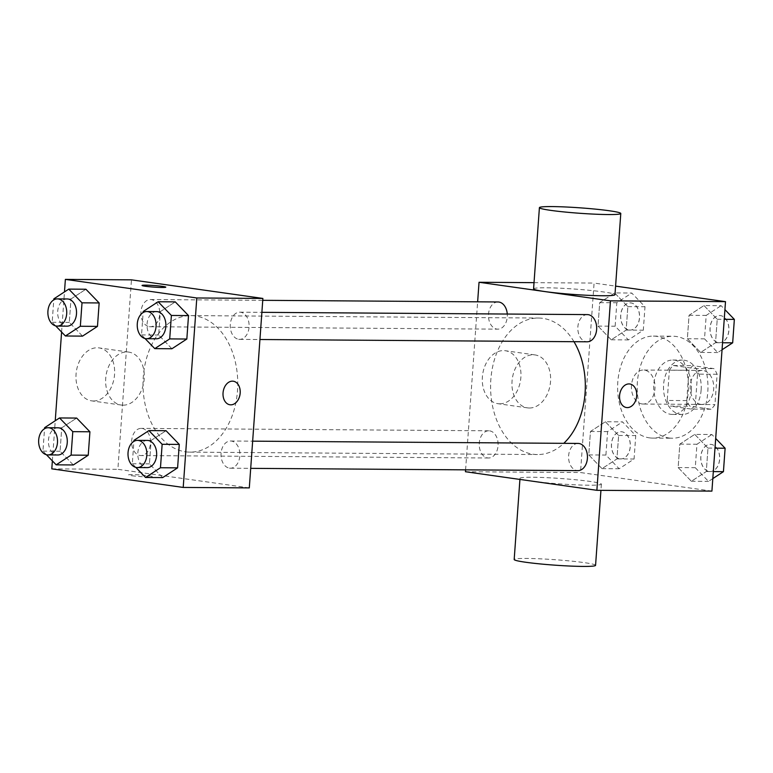 <?xml version="1.0" encoding="UTF-8"?>
<svg xmlns="http://www.w3.org/2000/svg" width="773" height="773" viewBox="0 0 773 773"><rect width="100%" height="100%" fill="white"/><g stroke="black" fill="none" stroke-linecap="round" stroke-linejoin="round"><path stroke-width="0.58" stroke-dasharray="3.87 2.9" d="M641.996 403.941A16.996 11.798 -89.6 0 0 643.088 404.028A16.996 11.798 -89.6 0 0 655.002 387.109A16.996 11.798 -89.6 0 0 643.329 370.025A16.996 11.798 -89.6 0 0 631.425 386.152A16.996 11.798 -89.6 0 0 641.996 403.941M700.734 404.356A16.996 11.798 -89.6 0 0 701.836 404.434A16.996 11.798 -89.6 0 0 713.75 387.515A16.996 11.798 -89.6 0 0 702.068 370.441A16.996 11.798 -89.6 0 0 690.173 386.568A16.996 11.798 -89.6 0 0 700.734 404.356M686.782 400.607L688.956 370.286A25.461 17.663 -89.6 0 1 692.888 365.648L713.923 368.624A25.461 17.663 -89.6 0 1 717.122 374.267L714.948 404.588A25.461 17.663 -89.6 0 1 711.005 409.226L689.98 406.25A25.461 17.663 -89.6 0 1 686.782 400.607L667.205 400.462L669.379 370.151L688.956 370.286M717.122 374.267L697.536 374.132L695.362 404.453L714.948 404.588M711.005 409.226L691.429 409.091L670.404 406.115L689.98 406.25M691.429 409.091A25.461 17.663 -89.6 0 0 695.362 404.453M697.536 374.132A25.461 17.663 -89.6 0 0 694.338 368.489L713.923 368.624M669.379 370.151A25.461 17.663 -89.6 0 1 673.312 365.513L694.338 368.489M667.205 400.462A25.461 17.663 -89.6 0 0 670.404 406.115M701.14 389.959A27.2 18.871 90.4 0 1 682.182 414.492A27.2 18.871 90.4 0 1 663.495 387.167A27.2 18.871 90.4 0 1 682.559 360.102A27.2 18.871 90.4 0 1 701.14 389.959M691.352 389.892A27.2 18.871 -89.6 0 0 672.771 360.034A27.2 18.871 -89.6 0 0 653.736 385.833A27.2 18.871 -89.6 0 0 670.635 414.299A27.2 18.871 -89.6 0 0 672.384 414.425A27.2 18.871 -89.6 0 0 691.352 389.892M673.312 365.513L692.888 365.648M668.945 437.982A50.989 35.384 -89.6 0 0 672.22 438.223A50.989 35.384 -89.6 0 0 707.962 387.476A50.989 35.384 -89.6 0 0 672.935 336.236A50.989 35.384 -89.6 0 0 637.242 384.616A50.989 35.384 -89.6 0 0 668.945 437.982M649.359 437.847A50.989 35.384 -89.6 0 0 652.644 438.088A50.989 35.384 -89.6 0 0 688.385 387.341A50.989 35.384 -89.6 0 0 653.349 336.1A50.989 35.384 -89.6 0 0 617.666 384.481A50.989 35.384 -89.6 0 0 649.359 437.847M703.981 305.557L717.218 319.268L715.537 342.71L700.618 352.44L687.371 338.729L689.052 315.287L703.981 305.557L717.218 319.268L715.537 342.71L700.618 352.44L687.371 338.729L689.052 315.287L703.981 305.557L721.112 305.673L724.919 309.625M614.612 292.919L627.85 306.63L626.169 330.071L611.25 339.801L598.012 326.09L599.693 302.649L614.612 292.919L627.85 306.63L626.169 330.071L611.25 339.801L598.012 326.09L599.693 302.649L614.612 292.919L631.744 293.035L644.991 306.746L643.31 330.187L628.391 339.917L615.144 326.206L616.825 302.765L631.744 293.035M711.914 491.116L580.494 472.535L594.079 283.073L615.579 286.116M694.743 434.387L707.981 448.098L706.3 471.54L691.381 481.27L678.143 467.559L679.825 444.117L694.743 434.387L707.981 448.098L706.3 471.54L691.381 481.27L678.143 467.559L679.825 444.117L694.743 434.387L711.875 434.513L715.692 438.465M605.375 421.758L618.622 435.47L616.941 458.911L602.022 468.631L588.775 454.92L590.456 431.489L605.375 421.758L618.622 435.47L616.941 458.911L602.022 468.631L588.775 454.92L590.456 431.489L605.375 421.758L622.516 421.874L635.754 435.586L634.073 459.027L619.154 468.757L605.916 455.046L607.588 431.605L622.516 421.874M573.981 341.705A68.266 47.375 -89.6 0 0 538.433 318.032A68.266 47.375 -89.6 0 0 490.662 382.79A68.266 47.375 -89.6 0 0 533.09 454.234A68.266 47.375 -89.6 0 0 537.477 454.553A68.266 47.375 -89.6 0 0 563.778 443.335M465.588 469.849L477.637 301.818M497.986 301.963A13.595 9.44 -89.6 0 0 488.468 314.862A13.595 9.44 -89.6 0 0 496.923 329.095A13.595 9.44 -89.6 0 0 497.793 329.153A13.595 9.44 -89.6 0 0 507.272 314.041M587.345 314.601A13.595 9.44 -89.6 0 0 577.837 327.501A13.595 9.44 -89.6 0 0 586.282 341.724A13.595 9.44 -89.6 0 0 587.161 341.792M578.117 443.431A13.595 9.44 -89.6 0 0 568.599 456.331A13.595 9.44 -89.6 0 0 577.045 470.564A13.595 9.44 -89.6 0 0 577.924 470.631M489.628 430.861A13.595 9.44 90.4 0 1 498.083 445.093A13.595 9.44 90.4 0 1 488.565 457.993A13.595 9.44 90.4 0 1 479.221 444.33A13.595 9.44 90.4 0 1 488.749 430.793A13.595 9.44 90.4 0 1 489.628 430.861M534.027 282.657L594.079 283.073M465.452 471.733L580.494 472.535M499.716 403.815A26.736 19.17 98 0 0 520.76 378.615A26.736 19.17 98 0 0 505.368 350.729A26.736 19.17 98 0 0 482.642 374.519A26.736 19.17 98 0 0 497.88 403.68A26.736 19.17 98 0 0 499.716 403.815M533.583 288.851A40.795 2.725 -175.9 0 1 559.188 288.155A40.795 2.725 -175.9 0 1 603.645 291.972A40.795 2.725 -175.9 0 1 614.97 294.687M531.322 481.028A40.795 2.725 4.1 0 0 575.779 484.845A40.795 2.725 4.1 0 0 601.384 484.149A40.795 2.725 4.1 0 0 560.889 478.516A40.795 2.725 4.1 0 0 520.007 478.313A40.795 2.725 4.1 0 0 531.322 481.028M595.568 565.343A40.795 2.725 4.1 0 0 555.072 559.71A40.795 2.725 4.1 0 0 514.18 559.517M529.37 408.009A26.736 19.17 98 0 0 550.424 382.809A26.736 19.17 98 0 0 535.022 354.923A26.736 19.17 98 0 0 512.306 378.722A26.736 19.17 98 0 0 527.534 407.873A26.736 19.17 98 0 0 529.37 408.009M626.468 407.535L626.468 407.535A11.895 8.532 -82 0 1 619.685 394.559A11.895 8.532 -82 0 1 629.802 383.978L629.802 383.978M185.51 451.809A68.266 47.375 -89.6 0 0 189.907 452.137A68.266 47.375 -89.6 0 0 237.755 384.2A68.266 47.375 -89.6 0 0 190.863 315.606A68.266 47.375 -89.6 0 0 143.082 380.374A68.266 47.375 -89.6 0 0 185.51 451.809M142.058 428.435A13.595 9.44 90.4 0 1 150.503 442.668A13.595 9.44 90.4 0 1 140.986 455.568A13.595 9.44 90.4 0 1 131.652 441.905A13.595 9.44 90.4 0 1 141.179 428.377A13.595 9.44 90.4 0 1 142.058 428.435M238.712 339.308A13.595 9.44 -89.6 0 0 239.591 339.366A13.595 9.44 -89.6 0 0 249.119 325.839A13.595 9.44 -89.6 0 0 239.775 312.176A13.595 9.44 -89.6 0 0 230.257 325.075A13.595 9.44 -89.6 0 0 238.712 339.308M229.475 468.138A13.595 9.44 -89.6 0 0 230.354 468.206A13.595 9.44 -89.6 0 0 239.881 454.679A13.595 9.44 -89.6 0 0 230.538 441.006A13.595 9.44 -89.6 0 0 221.03 453.915A13.595 9.44 -89.6 0 0 229.475 468.138M149.353 326.67A13.595 9.44 -89.6 0 0 150.223 326.737A13.595 9.44 -89.6 0 0 159.76 313.2A13.595 9.44 -89.6 0 0 150.416 299.538A13.595 9.44 -89.6 0 0 140.899 312.437A13.595 9.44 -89.6 0 0 149.353 326.67M249.302 487.898L117.883 469.317L131.468 279.845M70.99 298.967L85.909 289.237L70.99 298.967L69.309 322.409L70.99 298.967L53.859 298.842M82.547 336.12L69.309 322.409L82.547 336.12M151.122 440.436L166.04 430.706L151.122 440.436L149.44 463.877L151.122 440.436L133.99 440.32M162.678 477.588L149.44 463.877L162.678 477.588M52.371 460.882L55.241 420.754M61.598 332.042L64.478 291.923M160.359 311.606L175.278 301.876L160.359 311.606L158.678 335.038L160.359 311.606L143.218 311.48M171.915 348.749L158.678 335.038L171.915 348.749M61.753 427.798L76.672 418.067L61.753 427.798L60.072 451.239L61.753 427.798L44.621 427.682M73.319 464.95L60.072 451.239L73.319 464.95M51.801 468.853L117.883 469.317M93.398 400.984A26.736 19.17 98 0 0 114.443 375.784A26.736 19.17 98 0 0 99.05 347.898A26.736 19.17 98 0 0 76.324 371.687A26.736 19.17 98 0 0 91.562 400.849A26.736 19.17 98 0 0 93.398 400.984M131.777 475.724A11.895 0.792 4.1 0 0 144.744 476.835A11.895 0.792 4.1 0 0 152.213 476.632A11.895 0.792 4.1 0 0 140.396 474.989A11.895 0.792 4.1 0 0 128.473 474.931A11.895 0.792 4.1 0 0 131.777 475.724M131.777 475.704A11.895 0.792 4.1 0 0 144.744 476.825A11.895 0.792 4.1 0 0 152.213 476.622A11.895 0.792 4.1 0 0 140.396 474.98A11.895 0.792 4.1 0 0 128.473 474.922A11.895 0.792 4.1 0 0 131.777 475.704M165.789 287.179L165.789 287.17A11.895 0.792 -175.9 0 1 165.789 287.179A11.895 0.792 -175.9 0 1 153.866 287.121A11.895 0.792 -175.9 0 1 142.058 285.479A11.895 0.792 -175.9 0 1 142.058 285.469L142.058 285.469M123.062 405.178A26.736 19.17 98 0 0 144.107 379.978A26.736 19.17 98 0 0 128.704 352.092A26.736 19.17 98 0 0 105.988 375.891A26.736 19.17 98 0 0 121.226 405.042A26.736 19.17 98 0 0 123.062 405.178M229.939 404.772L229.948 404.772A11.895 8.532 -82 0 1 229.939 404.772A11.895 8.532 -82 0 1 223.165 391.795A11.895 8.532 -82 0 1 233.272 381.215L233.282 381.215M46.419 454.727L42.94 451.123L44.544 428.735M57.956 427.798A13.595 9.44 -89.6 0 0 48.438 440.697A13.595 9.44 -89.6 0 0 56.893 454.93A13.595 9.44 -89.6 0 0 57.772 454.988M42.94 451.123L60.072 451.239M55.656 325.887L52.178 322.283L53.781 299.905M67.193 298.958A13.595 9.44 -89.6 0 0 57.675 311.857A13.595 9.44 -89.6 0 0 66.13 326.09A13.595 9.44 -89.6 0 0 67 326.158M52.178 322.283L69.309 322.409M135.787 467.365L132.309 463.761L133.913 441.373M147.324 440.426A13.595 9.44 -89.6 0 0 137.807 453.336A13.595 9.44 -89.6 0 0 146.252 467.559A13.595 9.44 -89.6 0 0 147.131 467.626M132.309 463.761L149.44 463.877M145.024 338.526L141.536 334.922L143.14 312.534M156.552 311.596A13.595 9.44 -89.6 0 0 147.034 324.496A13.595 9.44 -89.6 0 0 155.489 338.729A13.595 9.44 -89.6 0 0 156.368 338.787M141.536 334.922L158.678 335.038M619.859 458.843A13.595 9.44 -89.6 0 0 620.738 458.911A13.595 9.44 -89.6 0 0 630.266 445.383A13.595 9.44 -89.6 0 0 620.922 431.721A13.595 9.44 -89.6 0 0 611.414 444.62A13.595 9.44 -89.6 0 0 619.859 458.843M618.622 435.47L635.754 435.586M616.941 458.911L634.073 459.027M602.022 468.631L619.154 468.757M588.775 454.92L605.916 455.046M590.456 431.489L607.588 431.605M619.936 458.853A13.595 9.44 -89.6 0 0 620.816 458.911A13.595 9.44 -89.6 0 0 630.343 445.383A13.595 9.44 -89.6 0 0 621.009 431.721A13.595 9.44 -89.6 0 0 611.491 444.62A13.595 9.44 -89.6 0 0 619.936 458.853M629.096 330.013A13.595 9.44 -89.6 0 0 629.976 330.081A13.595 9.44 -89.6 0 0 639.503 316.544A13.595 9.44 -89.6 0 0 630.159 302.881A13.595 9.44 -89.6 0 0 620.642 315.78A13.595 9.44 -89.6 0 0 629.096 330.013M627.85 306.63L644.991 306.746M626.169 330.071L643.31 330.187M611.25 339.801L628.391 339.917M598.012 326.09L615.144 326.206M599.693 302.649L616.825 302.765M629.174 330.013A13.595 9.44 -89.6 0 0 630.053 330.081A13.595 9.44 -89.6 0 0 639.58 316.544A13.595 9.44 -89.6 0 0 630.237 302.881A13.595 9.44 -89.6 0 0 620.719 315.78A13.595 9.44 -89.6 0 0 629.174 330.013M712.812 478.593L708.512 481.395L695.275 467.684L696.956 444.243L711.875 434.513M709.228 471.482A13.595 9.44 -89.6 0 0 710.097 471.549A13.595 9.44 -89.6 0 0 719.634 458.022A13.595 9.44 -89.6 0 0 710.29 444.349A13.595 9.44 -89.6 0 0 700.773 457.258A13.595 9.44 -89.6 0 0 709.228 471.482M707.981 448.098L714.996 448.156M706.3 471.54L713.315 471.588M691.381 481.27L708.512 481.395M678.143 467.559L695.275 467.684M679.825 444.117L696.956 444.243M709.305 471.482A13.595 9.44 -89.6 0 0 710.174 471.549A13.595 9.44 -89.6 0 0 719.711 458.022A13.595 9.44 -89.6 0 0 710.368 444.349A13.595 9.44 -89.6 0 0 700.85 457.258A13.595 9.44 -89.6 0 0 709.305 471.482M722.05 349.754L717.75 352.556L704.512 338.845L706.193 315.403L721.112 305.673M718.455 342.652A13.595 9.44 -89.6 0 0 719.334 342.71A13.595 9.44 -89.6 0 0 728.862 329.182A13.595 9.44 -89.6 0 0 719.528 315.519A13.595 9.44 -89.6 0 0 710.01 328.419A13.595 9.44 -89.6 0 0 718.455 342.652M717.218 319.268L724.233 319.317M715.537 342.71L722.552 342.758M700.618 352.44L717.75 352.556M687.371 338.729L704.512 338.845M689.052 315.287L706.193 315.403M718.542 342.652A13.595 9.44 -89.6 0 0 719.412 342.71A13.595 9.44 -89.6 0 0 728.949 329.182A13.595 9.44 -89.6 0 0 719.605 315.519A13.595 9.44 -89.6 0 0 710.087 328.419A13.595 9.44 -89.6 0 0 718.542 342.652M702.068 370.441L643.329 370.025M701.836 404.434L643.088 404.028M672.384 414.425L682.182 414.492M672.771 360.034L682.559 360.102M652.644 438.088L672.22 438.223M653.349 336.1L672.935 336.236M520.007 478.313L519.92 479.434M601.384 484.149L600.94 490.343M535.022 354.923L505.368 350.729M527.534 407.873L497.88 403.68M189.907 452.137L537.477 454.553M190.863 315.606L538.433 318.032M488.749 430.793L141.179 428.377M488.565 457.993L140.986 455.568M239.591 339.366L259.941 339.511M239.775 312.176L261.883 312.331M230.354 468.206L250.703 468.351M230.538 441.006L252.655 441.161M150.223 326.737L497.793 329.153M150.416 299.538L262.743 300.32M128.704 352.092L99.05 347.898M121.226 405.042L91.562 400.849"/><path stroke-width="1.16" d="M615.579 286.116L725.499 301.654L711.914 491.116L596.872 490.314L465.452 471.733L465.588 469.849M477.637 301.818L479.038 282.271L610.457 300.852L725.499 301.654M610.457 300.852L596.872 490.314M629.802 383.978A11.895 8.532 -82 0 1 636.652 396.385A11.895 8.532 -82 0 1 627.28 407.593A11.895 8.532 -82 0 1 626.478 407.535A11.895 8.532 -82 0 1 619.695 394.559A11.895 8.532 -82 0 1 629.802 383.978A11.895 8.532 -82 0 1 636.652 396.385A11.895 8.532 -82 0 1 627.29 407.603A11.895 8.532 -82 0 1 626.468 407.535M563.778 443.335A68.266 47.375 -89.6 0 0 573.981 341.705M507.272 314.041A13.595 9.44 -89.6 0 0 497.986 301.963L262.743 300.32M259.941 339.511L587.161 341.792A13.595 9.44 -89.6 0 0 596.688 328.264A13.595 9.44 -89.6 0 0 587.345 314.601L261.883 312.331M250.703 468.351L577.924 470.631A13.595 9.44 -89.6 0 0 587.451 457.094A13.595 9.44 -89.6 0 0 578.117 443.431L252.655 441.161M479.038 282.271L534.027 282.657M620.787 213.483L614.97 294.687A40.795 2.725 -175.9 0 1 574.078 294.484A40.795 2.725 -175.9 0 1 533.583 288.851L539.409 207.657A40.795 2.725 -175.9 0 1 565.015 206.951A40.795 2.725 -175.9 0 1 609.472 210.778A40.795 2.725 -175.9 0 1 620.787 213.483A40.795 2.725 -175.9 0 1 579.905 213.29A40.795 2.725 -175.9 0 1 539.409 207.657M519.92 479.434L514.18 559.517A40.795 2.725 4.1 0 0 525.505 562.222A40.795 2.725 4.1 0 0 569.962 566.049A40.795 2.725 4.1 0 0 595.568 565.343L600.94 490.343M64.478 291.923L65.376 279.391L131.468 279.845L262.878 298.436L249.302 487.898L183.211 487.434L51.801 468.853L52.371 460.882M65.376 279.391L196.796 297.972L262.878 298.436M196.796 297.972L183.211 487.434M230.769 404.839A11.895 8.532 -82 0 1 229.948 404.772A11.895 8.532 -82 0 1 223.165 391.795A11.895 8.532 -82 0 1 233.282 381.215A11.895 8.532 -82 0 1 240.132 393.621A11.895 8.532 -82 0 1 230.769 404.839M85.909 289.237L99.157 302.948L97.475 326.39L82.547 336.12L97.475 326.39L99.157 302.948L85.909 289.237L68.778 289.112L82.015 302.823L80.334 326.264L65.415 335.994L55.656 325.887M166.04 430.706L179.278 444.417L177.597 467.858L162.678 477.588L177.597 467.858L179.278 444.417L166.04 430.706L148.909 430.59L162.146 444.301L160.465 467.742L145.546 477.472L135.787 467.365M55.241 420.754L61.598 332.042M175.278 301.876L188.515 315.587L186.834 339.028L171.915 348.749L186.834 339.028L188.515 315.587L175.278 301.876L158.136 301.75L171.384 315.461L169.702 338.903L154.784 348.633L145.024 338.526M76.672 418.067L89.919 431.778L88.238 455.22L73.319 464.95L88.238 455.22L89.919 431.778L76.672 418.067L59.54 417.951L72.788 431.663L71.106 455.104L56.178 464.834L46.419 454.727M142.058 285.469A11.895 0.792 -175.9 0 1 149.556 285.276A11.895 0.792 -175.9 0 1 162.485 286.387A11.895 0.792 -175.9 0 1 165.789 287.17A11.895 0.792 -175.9 0 1 153.866 287.112A11.895 0.792 -175.9 0 1 142.058 285.469A11.895 0.792 -175.9 0 1 149.527 285.256A11.895 0.792 -175.9 0 1 162.494 286.377A11.895 0.792 -175.9 0 1 165.789 287.17M233.272 381.215A11.895 8.532 -82 0 1 240.123 393.621A11.895 8.532 -82 0 1 230.76 404.83A11.895 8.532 -82 0 1 229.948 404.772M44.544 428.735L44.621 427.682L59.54 417.951M47.974 454.92L57.772 454.988A13.595 9.44 -89.6 0 0 67.299 441.46A13.595 9.44 -89.6 0 0 57.956 427.798L48.168 427.73A13.595 9.44 -89.6 0 0 38.65 440.629A13.595 9.44 -89.6 0 0 47.105 454.853A13.595 9.44 -89.6 0 0 47.974 454.92A13.595 9.44 -89.6 0 0 57.511 441.393A13.595 9.44 -89.6 0 0 48.168 427.73M72.788 431.663L89.919 431.778M71.106 455.104L88.238 455.22M56.178 464.834L73.319 464.95M53.781 299.905L53.859 298.842L68.778 289.112M57.212 326.09L67 326.158A13.595 9.44 -89.6 0 0 76.537 312.621A13.595 9.44 -89.6 0 0 67.193 298.958L57.405 298.89A13.595 9.44 -89.6 0 0 47.887 311.79A13.595 9.44 -89.6 0 0 56.332 326.022A13.595 9.44 -89.6 0 0 57.212 326.09A13.595 9.44 -89.6 0 0 66.739 312.553A13.595 9.44 -89.6 0 0 57.405 298.89M82.015 302.823L99.157 302.948M80.334 326.264L97.475 326.39M65.415 335.994L82.547 336.12M133.913 441.373L133.99 440.32L148.909 430.59M137.343 467.559L147.131 467.626A13.595 9.44 -89.6 0 0 156.658 454.099A13.595 9.44 -89.6 0 0 147.324 440.426L137.526 440.359A13.595 9.44 -89.6 0 0 128.009 453.268A13.595 9.44 -89.6 0 0 136.463 467.491A13.595 9.44 -89.6 0 0 137.343 467.559A13.595 9.44 -89.6 0 0 146.87 454.031A13.595 9.44 -89.6 0 0 137.526 440.359M162.146 444.301L179.278 444.417M160.465 467.742L177.597 467.858M145.546 477.472L162.678 477.588M143.14 312.534L143.218 311.48L158.136 301.75M146.57 338.719L156.368 338.787A13.595 9.44 -89.6 0 0 165.895 325.259A13.595 9.44 -89.6 0 0 156.552 311.596L146.764 311.529A13.595 9.44 -89.6 0 0 137.246 324.428A13.595 9.44 -89.6 0 0 145.701 338.661A13.595 9.44 -89.6 0 0 146.57 338.719A13.595 9.44 -89.6 0 0 156.107 325.191A13.595 9.44 -89.6 0 0 146.764 311.529M171.384 315.461L188.515 315.587M169.702 338.903L186.834 339.028M154.784 348.633L171.915 348.749M715.692 438.465L725.113 448.224L723.431 471.665L712.812 478.593M714.996 448.156L725.113 448.224M713.315 471.588L723.431 471.665M724.919 309.625L734.35 319.384L732.669 342.826L722.05 349.754M724.233 319.317L734.35 319.384M722.552 342.758L732.669 342.826"/></g></svg>
